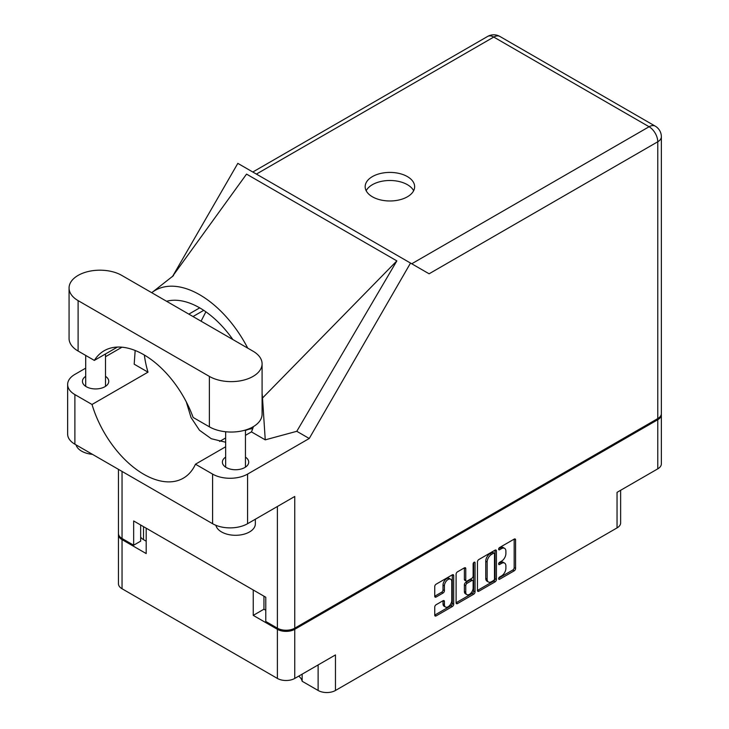<?xml version="1.0" encoding="UTF-8"?>
<svg xmlns="http://www.w3.org/2000/svg" width="729" height="729" viewBox="0 0 729 729"><rect width="100%" height="100%" fill="white"/><g stroke="black" fill="none" stroke-linecap="round" stroke-linejoin="round"><path stroke-width="1.09" d="M450.695 579.236L449.292 578.425A5.194 2.998 120 0 0 446.695 578.68A5.194 2.998 120 0 0 443.022 585.05L444.417 585.852A5.194 2.998 120 0 1 448.098 579.491A5.194 2.998 120 0 1 450.695 579.236A5.194 2.998 120 0 1 451.77 581.614L451.77 600.404A5.194 2.998 120 0 1 449.501 605.635A5.194 2.998 120 0 1 445.492 607.029A5.194 2.998 120 0 1 444.417 604.651L444.417 601.516A1.941 1.121 120 0 0 444.016 600.632A1.941 1.121 120 0 0 443.05 600.723L436.106 604.733A1.941 1.121 120 0 0 434.739 607.111L434.739 615.121A1.941 1.121 120 0 0 435.14 616.005A1.941 1.121 120 0 0 436.106 615.914L452.317 606.555A1.941 1.121 120 0 0 453.693 604.177L453.693 575.628A1.941 1.121 120 0 0 453.292 574.734A1.941 1.121 120 0 0 452.317 574.835L436.106 584.193A1.941 1.121 120 0 0 434.739 586.572L434.739 596.24A1.941 1.121 120 0 0 435.14 597.133A1.941 1.121 120 0 0 436.106 597.033L443.05 593.032A1.941 1.121 120 0 0 444.417 590.654L444.417 585.852M474.087 562.259L475.053 562.815A1.358 0.784 120 0 0 474.77 562.196A1.358 0.784 120 0 0 474.087 562.259A1.358 0.784 120 0 0 473.13 563.927L473.13 575.983A1.941 1.121 120 0 1 471.754 578.361L467.152 581.013A1.941 1.121 120 0 1 466.186 581.113A1.941 1.121 120 0 1 465.776 580.22L465.776 568.647A1.941 1.121 120 0 0 465.375 567.754A1.941 1.121 120 0 0 464.409 567.855L465.776 568.647M252.735 428.661A12.867 7.427 0 0 0 245.445 430.575M302.152 674.161L302.152 681.26L318.117 690.472L318.117 664.939M477.459 561.904L477.459 590.454A1.941 1.121 120 0 0 477.859 591.347A1.941 1.121 120 0 0 478.835 591.246L495.037 581.888A1.941 1.121 120 0 0 496.413 579.509L496.413 550.96A1.941 1.121 120 0 0 496.012 550.067A1.941 1.121 120 0 0 495.037 550.167L478.835 559.526A1.941 1.121 120 0 0 477.459 561.904M501.497 575.937L499.611 577.031A1.358 0.784 120 0 0 498.718 578.234A1.358 0.784 120 0 0 498.928 579.318A1.358 0.784 120 0 0 499.611 579.254L514.2 570.825A1.941 1.121 120 0 0 515.576 568.447L515.576 539.897A1.941 1.121 120 0 0 515.175 539.004A1.941 1.121 120 0 0 514.2 539.105L499.611 547.525A1.358 0.784 120 0 0 498.718 548.727A1.358 0.784 120 0 0 498.928 549.821A1.358 0.784 120 0 0 499.611 549.748L501.497 548.655A6.215 3.59 120 0 1 504.605 548.354A6.215 3.59 120 0 1 505.89 551.197L505.89 553.575A6.215 3.59 120 0 1 501.497 561.193L499.611 562.278A1.358 0.784 120 0 0 498.718 563.481A1.358 0.784 120 0 0 498.928 564.565A1.358 0.784 120 0 0 499.611 564.501L501.497 563.408A6.215 3.59 120 0 1 504.605 563.098A6.215 3.59 120 0 1 505.89 565.95L505.89 568.328A6.215 3.59 120 0 1 501.497 575.937M456.099 602.755L472.283 593.415L473.677 594.226A1.941 1.121 120 0 0 475.053 591.839L475.053 562.815M473.677 594.226L457.466 603.585A1.941 1.121 120 0 1 456.5 603.676A1.941 1.121 120 0 1 456.099 602.783L456.099 574.233A1.941 1.121 120 0 1 457.466 571.855L464.409 567.855M263.953 596.185L263.953 609.189L253.245 615.376L277.394 629.309A12.275 7.08 0 0 0 294.744 629.309L294.744 678.435L335.468 654.924L335.468 690.472L617.044 527.905L617.044 492.357L657.768 468.847L657.768 419.722A12.275 7.08 0 0 0 661.358 414.71A12.275 7.08 0 0 0 661.321 414.145M294.744 629.309L657.768 419.722M620.634 490.28L620.634 522.903A12.275 7.08 180 0 1 617.044 527.905M335.468 690.472A12.275 7.08 180 0 1 318.117 690.472M298.717 676.148A18.507 10.68 180 0 1 302.152 681.26M118.49 534.047A12.275 7.08 0 0 0 118.453 534.612A12.275 7.08 0 0 0 122.044 539.624L146.192 553.566L146.192 528.188L253.245 589.998L253.245 615.376M294.744 678.435A12.275 7.08 180 0 1 277.394 678.435L122.044 588.75A12.275 7.08 180 0 1 118.453 583.738L118.453 534.612M225.653 437.956L219.629 441.437M504.605 563.098L503.201 562.296A6.215 3.59 120 0 0 500.094 562.606L501.497 563.408M498.754 563.38L500.094 562.606M504.605 548.354L503.201 547.543A6.215 3.59 120 0 0 500.094 547.853L501.497 548.655M498.754 548.627L500.094 547.853M498.754 578.133L512.806 570.014A1.941 1.121 120 0 0 514.173 567.636L514.173 539.114M478.835 591.246L477.459 590.454L493.642 581.077A1.941 1.121 120 0 0 495.018 578.698L495.018 550.176L496.413 550.96M493.533 580.539A1.358 0.784 120 0 0 494.49 578.872L494.49 553.812A1.358 0.784 120 0 0 494.207 553.193A1.358 0.784 120 0 0 493.533 553.256L491.537 554.404A6.215 3.59 120 0 0 487.145 562.023L487.145 579.154A6.215 3.59 120 0 0 488.43 581.997A6.215 3.59 120 0 0 491.537 581.687L493.533 580.539M494.207 553.193L492.813 552.382A1.358 0.784 120 0 0 492.13 552.454L493.533 553.256M488.43 581.997L487.027 581.195A6.215 3.59 120 0 1 485.742 578.343L485.742 561.212A6.215 3.59 120 0 1 490.134 553.603L492.13 552.454M464.382 567.864L464.382 579.418A1.941 1.121 120 0 0 464.783 580.302L466.186 581.113M473.65 562.633L473.65 591.037L475.053 591.839M465.776 592.24A5.194 2.998 120 0 0 466.861 594.618A5.194 2.998 120 0 0 470.861 593.224A5.194 2.998 120 0 0 473.13 587.993L473.13 581.378A1.941 1.121 120 0 0 472.729 580.484A1.941 1.121 120 0 0 471.754 580.585L467.152 583.236A1.941 1.121 120 0 0 465.776 585.615L465.776 592.24L464.382 591.429A5.194 2.998 120 0 0 465.457 593.807L466.861 594.618M472.729 580.484L471.326 579.673A1.941 1.121 120 0 0 470.36 579.774L471.754 580.585M464.382 591.429L464.382 584.813A1.941 1.121 120 0 1 465.758 582.425L470.36 579.774M472.283 593.415A1.941 1.121 120 0 0 473.65 591.037M445.492 607.029L444.098 606.218A5.194 2.998 120 0 1 443.022 603.84L443.022 600.742M436.106 597.033L434.739 596.24L441.646 592.221A1.941 1.121 120 0 0 443.022 589.843L443.022 585.05M434.739 615.094L450.923 605.744A1.941 1.121 120 0 0 452.29 603.366L452.29 574.844M263.953 609.189L265.775 610.246M143.531 526.657L143.531 539.66L146.192 541.2M143.531 539.66A12.275 7.08 180 0 1 140.661 537.054M661.358 414.71L661.358 463.835A12.275 7.08 180 0 1 657.768 468.847M121.77 275.407A30.873 17.824 0 0 0 78.103 275.407A30.873 17.824 0 0 0 69.064 288.019A30.873 17.824 0 0 0 78.103 300.621L209.378 376.41A30.873 17.824 0 0 0 243.021 380.274A30.873 17.824 0 0 0 262.085 363.807A30.873 17.824 0 0 0 253.036 351.196L121.77 275.407M255.341 519.23L255.341 523.869A19.792 11.427 180 0 1 249.537 531.942A19.792 11.427 180 0 1 229.143 534.676A19.792 11.427 180 0 1 215.912 525.308M92.474 454.349A19.792 11.427 180 0 1 76.053 444.872M225.653 457.129A13.158 7.6 0 0 0 222.381 462.14A13.158 7.6 0 0 0 230.51 469.157A13.158 7.6 0 0 0 244.853 467.508A13.158 7.6 0 0 0 248.707 462.14A13.158 7.6 0 0 0 245.445 457.129M85.703 376.328A13.158 7.6 0 0 0 82.441 381.34A13.158 7.6 0 0 0 90.56 388.357A13.158 7.6 0 0 0 104.903 386.716A13.158 7.6 0 0 0 108.758 381.34A13.158 7.6 0 0 0 105.495 376.328M407.402 196.794A24.74 14.279 0 0 0 414.646 186.697A24.74 14.279 0 0 0 399.374 173.502A24.74 14.279 0 0 0 372.41 176.591A24.74 14.279 0 0 0 365.165 186.697A24.74 14.279 0 0 0 380.438 199.892A24.74 14.279 0 0 0 407.402 196.794M366.177 190.734A24.74 14.279 180 0 1 372.41 184.674A24.74 14.279 180 0 1 413.635 190.734M69.064 288.019L69.064 338.438A30.873 17.824 0 0 0 78.103 351.041L94.333 360.408A79.169 45.708 -120 0 1 104.156 350.749A79.169 45.708 -120 0 1 193.149 417.462L209.378 426.829A30.873 17.824 0 0 0 243.021 430.693A30.873 17.824 0 0 0 262.085 414.227L262.085 363.807M657.768 418.592L657.768 141.772A12.275 7.08 180 0 0 661.358 136.76L661.358 413.58A12.275 7.08 180 0 1 657.768 418.592L294.744 628.179L294.744 496.476L247.578 523.704A24.74 14.279 180 0 1 212.595 523.704L74.887 444.198A24.74 14.279 180 0 1 67.642 434.101L67.642 384.493A24.74 14.279 0 0 0 74.887 394.589L74.887 444.198M67.642 384.493A24.74 14.279 0 0 1 74.887 374.387L85.703 368.145M105.495 356.718L121.989 347.195M135.166 350.485L134.191 364.19L147.996 372.164L92.018 404.477L74.887 394.589M212.595 523.704L212.595 474.096L195.463 464.2L225.653 446.777M212.595 474.096A24.74 14.279 0 0 0 247.578 474.096L309.242 438.493L296.785 431.304L265.247 439.851L251.441 431.887L245.445 435.35M172.217 276.792L246.548 174.113L396.849 260.891L262.504 398.025L265.247 439.851M296.785 431.304L396.849 260.891M309.242 438.493L410.518 263.069L237.827 163.369L172.809 275.99M140.661 524.998L140.661 541.155L133.662 545.201L122.044 538.494A12.275 7.08 180 0 1 118.453 533.482L118.453 469.358M294.744 628.179A12.275 7.08 180 0 1 277.394 628.179L265.775 621.472L265.775 597.233L133.662 520.962L133.662 545.201M410.518 263.069L428.953 273.712M92.018 404.477A79.169 45.708 -120 0 0 183.325 478.178A79.169 45.708 -120 0 0 195.463 464.2M205.87 311.802L201.067 321.197M186.278 401.852L191.053 417.553L199.482 430.256L211.292 438.721L225.653 442.239M253.4 426.611A79.169 45.708 60 0 1 251.441 431.887M262.504 398.025A89.066 51.422 -120 0 0 262.085 393.368M247.723 348.134A89.066 51.422 -120 0 0 152.662 291.992A89.066 51.422 -120 0 0 151.714 292.703M147.996 372.164A79.169 45.708 60 0 1 144.369 355.041M166.567 301.277A79.169 45.708 60 0 1 232.87 339.559M117.433 347.068L94.333 360.408M122.044 539.624L122.044 588.75M277.394 678.435L277.394 629.309M498.645 563.945L499.611 564.501M498.645 549.192L499.611 549.748M514.2 539.105L515.576 539.897M514.173 567.636L515.576 568.447M512.806 570.014L514.2 570.825M498.645 578.698L499.611 579.254M495.018 578.698L496.413 579.509M493.642 581.077L495.037 581.888M490.134 553.603L491.537 554.404M485.742 561.212L487.145 562.023M485.742 578.343L487.145 579.154M456.099 602.783L457.466 603.585M464.382 579.418L465.776 580.22M465.758 582.425L467.152 583.236M464.382 584.813L465.776 585.615M443.05 600.723L444.417 601.516M443.022 603.84L444.417 604.651M443.022 589.843L444.417 590.654M441.646 592.221L443.05 593.032M452.317 574.835L453.693 575.628M452.29 603.366L453.693 604.177M450.923 605.744L452.317 606.555M434.739 615.121L436.106 615.914M411.739 263.78L649.092 126.746L493.752 37.061L256.398 174.094M277.394 628.179L277.394 506.491M122.044 471.426L122.044 538.494M247.578 474.096L247.578 523.704M661.358 136.76A12.275 12.275 0 0 0 655.225 126.135A12.275 7.08 120 0 0 649.092 126.746A12.275 7.08 60 0 1 657.768 141.772L429.089 273.794M199.719 307.857L188.847 314.135M203.737 310.344L193.003 316.541M487.61 36.45A12.275 7.08 60 0 1 493.752 37.061A12.275 7.08 120 0 1 499.884 36.45A12.275 12.275 0 0 0 487.61 36.45L252.808 172.017M209.378 426.829L209.378 376.41M78.103 351.041L78.103 300.621M85.703 355.424L85.703 386.352M225.653 431.759L225.653 467.143M173.502 275.598L152.662 291.992M655.225 126.135L499.884 36.45M245.445 430.037L245.445 467.143M105.495 353.957L105.495 386.352"/></g></svg>
